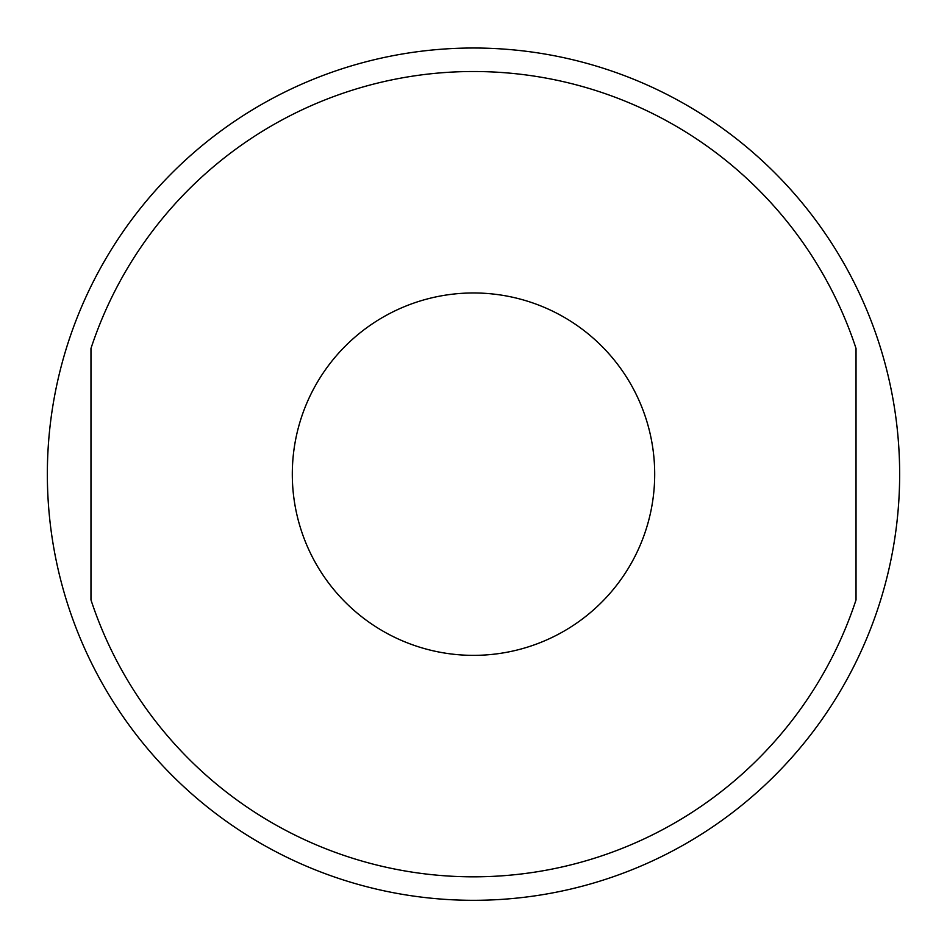 <?xml version="1.0" encoding="UTF-8"?>
<svg xmlns="http://www.w3.org/2000/svg" width="947" height="947" viewBox="0 0 947 947"><rect width="100%" height="100%" fill="white"/><g stroke="black" fill="none" stroke-linecap="round" stroke-linejoin="round"><path stroke-width="1.42" d="M47.35 474.163A426.15 426.15 0 0 1 473.5 48.013A426.15 426.15 0 0 1 899.65 474.163A426.15 426.15 0 0 1 473.5 900.313A426.15 426.15 0 0 1 47.35 474.163M856.029 599.901A402.664 402.664 0 0 1 90.971 599.901L90.971 348.437A402.664 402.664 0 0 1 856.029 348.437L856.029 599.901M473.5 655.36A181.197 181.197 0 0 1 292.303 474.163A181.197 181.197 0 0 1 473.5 292.966A181.197 181.197 0 0 1 654.697 474.163A181.197 181.197 0 0 1 473.5 655.36"/></g></svg>
